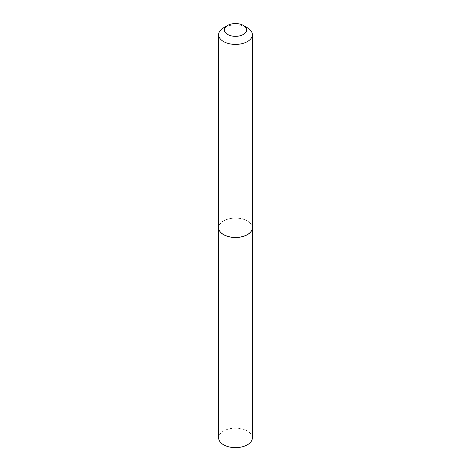 <?xml version="1.0" encoding="UTF-8"?>
<svg xmlns="http://www.w3.org/2000/svg" width="471" height="471" viewBox="0 0 471 471"><rect width="100%" height="100%" fill="white"/><g stroke="black" fill="none" stroke-linecap="round" stroke-linejoin="round"><path stroke-width="0.35" stroke-dasharray="2.35 1.77" d="M252.368 437.9A16.868 9.738 0 0 0 241.953 428.898A16.868 9.738 0 0 0 223.572 431.012A16.868 9.738 0 0 0 218.632 437.9M252.368 227.728A16.868 9.738 0 0 0 241.923 218.762A16.868 9.738 0 0 0 223.572 220.881A16.868 9.738 0 0 0 218.632 227.728M252.368 227.693A16.868 9.738 0 0 0 247.428 220.805A16.868 9.738 0 0 0 229.047 218.691A16.868 9.738 0 0 0 218.632 227.693M247.393 234.599A16.773 9.685 0 0 0 247.363 220.917A16.773 9.685 0 0 0 223.637 220.917A16.773 9.685 0 0 0 223.637 234.617M247.428 27.789A16.868 9.738 0 0 0 223.572 27.789"/><path stroke-width="0.71" d="M218.632 227.728A16.868 9.738 0 0 0 218.632 227.77L218.632 437.9A16.868 9.738 0 0 0 229.047 446.897A16.868 9.738 0 0 0 247.428 444.783A16.868 9.738 0 0 0 252.368 437.9L252.368 227.77A16.868 9.738 0 0 0 252.368 227.728M218.632 227.77A16.868 9.738 0 0 0 229.047 236.766A16.868 9.738 0 0 0 247.428 234.652A16.868 9.738 0 0 0 252.368 227.77M227.67 34.465A11.074 6.394 0 0 0 243.33 34.465A11.074 6.394 0 0 0 243.33 25.422L247.428 27.789A16.868 9.738 0 0 1 252.368 34.677A16.868 9.738 0 0 1 241.953 43.673A16.868 9.738 0 0 1 223.572 41.56A16.868 9.738 0 0 1 218.632 34.677A16.868 9.738 0 0 1 223.572 27.789L227.67 25.422A11.074 6.394 0 0 0 227.67 34.465M247.393 234.599A16.773 9.685 0 0 1 247.363 234.617A16.773 9.685 0 0 1 223.637 234.617L223.572 234.576A16.868 9.738 0 0 0 247.428 234.576A16.868 9.738 0 0 0 252.368 227.693L252.368 34.677M218.632 34.677L218.632 227.693A16.868 9.738 0 0 0 223.572 234.576L223.637 234.617M247.428 27.789L243.33 25.422A11.074 6.394 0 0 0 227.67 25.422"/></g></svg>
